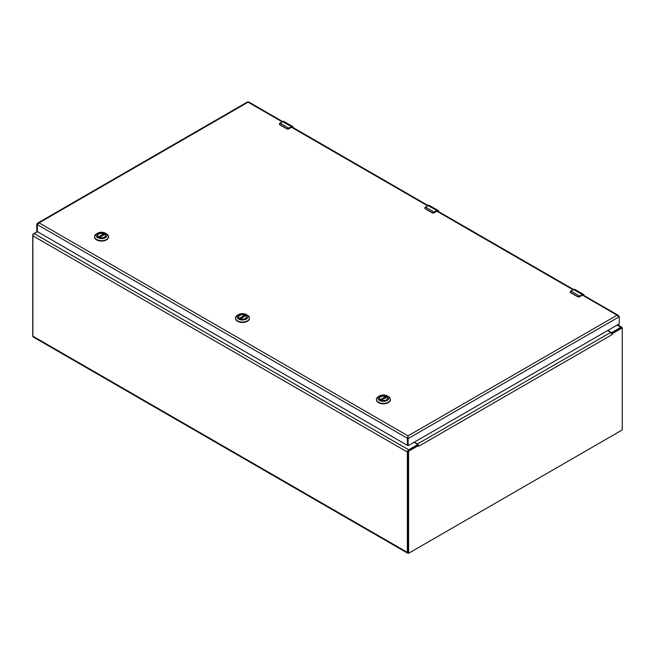 <?xml version="1.0" encoding="UTF-8"?>
<svg xmlns="http://www.w3.org/2000/svg" width="655" height="655" viewBox="0 0 655 655"><rect width="100%" height="100%" fill="white"/><g stroke="black" fill="none" stroke-linecap="round" stroke-linejoin="round"><path stroke-width="0.98" d="M414.099 442.289L417.35 444.164A0.761 0.442 180 0 1 417.35 444.786L408.663 449.797L34.158 233.573A1.834 1.056 -60 0 0 32.856 235.816L32.856 336.154A1.834 1.056 -60 0 0 33.241 336.998L407.746 553.221A1.834 1.056 -60 0 1 407.369 552.378L32.856 336.154M407.369 552.378L407.369 452.04A1.834 1.056 -60 0 1 408.663 449.797M408.941 552.967L408.663 553.131A1.834 1.056 -60 0 1 407.746 553.221M622.144 328.36L622.144 328.04A1.834 1.056 -60 0 0 621.759 327.205A1.834 1.056 -60 0 0 620.842 327.295L612.163 332.306A0.761 0.442 180 0 1 611.09 332.306L607.84 330.431M37.36 231.723L34.158 233.573M417.562 445.31A0.761 0.442 0 0 0 417.571 445.244L417.571 444.475M612.057 334.639L418.66 446.301L418.529 445.531L409.318 450.845A1.015 0.581 120 0 0 408.605 452.081L408.605 552.46A1.015 0.581 120 0 0 408.81 552.926A1.015 0.581 120 0 0 409.318 552.877L621.538 430.351A1.015 0.581 120 0 0 622.25 429.115L622.25 328.736A1.015 0.581 120 0 0 622.037 328.27A1.015 0.581 120 0 0 621.538 328.327L612.327 333.641L612.057 334.639L611.672 333.354A1.834 1.056 -120 0 0 610.763 332.396L607.603 330.57M418.799 446.219L418.414 444.933L418.529 445.531L417.857 445.138L408.646 450.46A1.015 0.581 120 0 0 407.934 451.696L407.934 552.075A1.015 0.581 120 0 0 408.139 552.542L408.81 552.926M417.956 445.195L418.414 444.933L418.529 445.531L418.414 444.933A1.834 1.056 60 0 0 417.497 443.975L414.337 442.15M611.672 333.354L612.327 333.641L611.672 333.354M622.037 328.27L621.366 327.885A1.015 0.581 120 0 0 620.866 327.934L611.655 333.248L612.327 333.641M611.655 333.248L611.197 333.632M32.856 335.835A1.015 0.581 -60 0 1 32.75 335.466L32.75 235.088A1.015 0.581 -60 0 1 33.462 233.843L37.335 231.616L37.335 224.632L407.369 438.269L408.04 435.862L408.155 445.564L407.484 445.179L407.484 438.203L408.155 438.588L619.343 316.66L617.043 315.202L618.164 315.268L618.729 316.013M36.778 231.149L37.335 231.469L36.778 231.149L36.778 224.174L37.679 223.077L39.079 222.847L37.335 224.632M248.753 102.565L247.958 102.245M408.04 437.884L408.04 435.862L39.079 222.847L248.081 102.18L282.207 121.887M407.5 445.236L407.369 438.269L408.04 436.459M407.328 445.326L37.335 231.608M407.484 445.179L408.294 445.637L619.204 323.873L619.343 316.66M408.196 445.654L407.525 445.261M36.778 224.174L37.368 224.518M239.599 318.526A4.012 2.317 180 0 1 238.477 316.922A4.012 2.317 180 0 1 240.95 314.777A4.012 2.317 180 0 1 245.322 315.284A4.012 2.317 180 0 1 246.493 316.922A4.012 2.317 180 0 1 245.371 318.526M239.542 318.494L239.542 318.494A4.159 2.399 180 0 1 239.542 315.096A4.159 2.399 180 0 1 245.428 315.096A4.159 2.399 180 0 1 245.428 318.494A4.159 2.399 180 0 1 239.542 318.494M247.418 315.17L246.362 314.556A5.477 3.16 180 0 1 246.362 319.034A5.477 3.16 180 0 1 238.608 319.034A5.477 3.16 180 0 1 238.608 314.556A5.477 3.16 180 0 1 246.362 314.556L247.418 315.17A6.976 4.028 0 0 1 249.465 318.019L249.465 318.42A6.976 4.028 0 0 0 249.449 318.224M238.608 314.556L237.552 315.17A6.976 4.028 0 0 0 235.513 318.019A6.976 4.028 0 0 0 242.489 322.047A6.976 4.028 0 0 0 249.465 318.019M235.522 318.224A6.976 4.028 0 0 0 235.513 318.42A6.976 4.028 0 0 0 242.489 322.448A6.976 4.028 0 0 0 249.465 318.42M238.502 317.077L238.502 317.176A3.987 2.301 180 0 1 238.502 317.077A3.987 2.301 180 0 1 240.647 315.039A3.987 2.301 180 0 1 244.765 315.194L244.929 316.168M240.377 318.87L245.756 315.759A3.987 2.301 180 0 1 246.468 317.077A3.987 2.301 180 0 1 246.468 317.2L246.468 317.077M380.547 399.902A4.012 2.317 180 0 1 379.417 398.289A4.012 2.317 180 0 1 381.898 396.152A4.012 2.317 180 0 1 386.27 396.652A4.012 2.317 180 0 1 387.441 398.289A4.012 2.317 180 0 1 386.319 399.902M380.49 399.869L380.49 399.869A4.159 2.399 180 0 1 380.49 396.471A4.159 2.399 180 0 1 386.376 396.471A4.159 2.399 180 0 1 386.376 399.869A4.159 2.399 180 0 1 380.49 399.869M388.366 396.545L387.31 395.931A5.477 3.16 180 0 1 387.31 400.41A5.477 3.16 180 0 1 379.556 400.41A5.477 3.16 180 0 1 379.556 395.931A5.477 3.16 180 0 1 387.31 395.931L388.366 396.545A6.976 4.028 0 0 1 390.405 399.386L390.405 399.796A6.976 4.028 0 0 0 390.396 399.591M379.556 395.931L378.5 396.545A6.976 4.028 0 0 0 376.453 399.386A6.976 4.028 0 0 0 383.429 403.415A6.976 4.028 0 0 0 390.405 399.386M376.461 399.591A6.976 4.028 0 0 0 376.453 399.796A6.976 4.028 0 0 0 383.429 403.824A6.976 4.028 0 0 0 390.405 399.796M379.441 398.453L379.441 398.551A3.987 2.301 180 0 1 379.441 398.453A3.987 2.301 180 0 1 381.587 396.414A3.987 2.301 180 0 1 385.713 396.57L385.877 397.544M381.325 400.238L386.696 397.135A3.987 2.301 180 0 1 387.416 398.453A3.987 2.301 180 0 1 387.408 398.576M98.651 237.151A4.012 2.317 180 0 1 97.529 235.546A4.012 2.317 180 0 1 100.002 233.401A4.012 2.317 180 0 1 104.374 233.909A4.012 2.317 180 0 1 105.553 235.546A4.012 2.317 180 0 1 104.432 237.151M98.602 237.118L98.602 237.118A4.159 2.399 180 0 1 98.602 233.72A4.159 2.399 180 0 1 104.481 233.72A4.159 2.399 180 0 1 104.481 237.118A4.159 2.399 180 0 1 98.602 237.118M106.47 233.794L105.414 233.188A5.477 3.16 180 0 1 105.414 237.659A5.477 3.16 180 0 1 97.669 237.659A5.477 3.16 180 0 1 97.669 233.188A5.477 3.16 180 0 1 105.414 233.188L106.47 233.794A6.976 4.028 0 0 1 108.517 236.643L108.517 237.053A6.976 4.028 0 0 0 108.509 236.848M97.669 233.188L96.604 233.794A6.976 4.028 0 0 0 94.566 236.643A6.976 4.028 0 0 0 101.541 240.672A6.976 4.028 0 0 0 108.517 236.643M94.574 236.848A6.976 4.028 0 0 0 94.566 237.053A6.976 4.028 0 0 0 101.541 241.073A6.976 4.028 0 0 0 108.517 237.053M97.562 235.833A3.987 2.301 180 0 1 97.554 235.71A3.987 2.301 180 0 1 99.699 233.663A3.987 2.301 180 0 1 103.826 233.819L103.981 234.801M99.437 237.495L104.808 234.392A3.987 2.301 180 0 1 105.529 235.71A3.987 2.301 180 0 1 105.52 235.833M579.822 296.289L577.71 296.797L570.554 292.662L571.004 291.041A3.16 1.826 120 0 0 570.669 291.27L570.62 292.515L577.775 296.641L579.347 296.281A3.16 1.826 -60 0 1 579.683 296.052L582.279 294.562L573.592 289.551L571.004 291.041L579.822 296.289L582.279 294.562A2.53 1.457 -60 0 1 583.539 294.431A2.53 1.457 -60 0 1 584.063 295.585M577.849 296.854L579.462 296.871L582.41 295.102L583.793 295.904M288.978 128.372L286.874 128.879L279.718 124.753L280.168 123.132A3.16 1.826 120 0 0 279.824 123.353L279.775 124.597L286.939 128.732L288.511 128.364A3.16 1.826 -60 0 1 288.847 128.143L291.434 126.644L282.755 121.633L280.168 123.132L288.978 128.372L291.434 126.644A2.53 1.457 -60 0 1 292.703 126.521A2.53 1.457 -60 0 1 293.227 127.668M291.573 127.185L288.626 128.953L286.915 128.953L288.626 128.953L291.573 127.185L292.957 127.987M434.404 212.326L432.292 212.842L425.136 208.708L425.586 207.086A3.16 1.826 120 0 0 425.242 207.307L425.201 208.552L432.357 212.687L433.929 212.326A3.16 1.826 -60 0 1 434.265 212.097L436.852 210.599L428.173 205.588L425.586 207.086L434.404 212.326L436.852 210.599A2.53 1.457 -60 0 1 438.121 210.476A2.53 1.457 -60 0 1 438.645 211.622M436.991 211.147L434.044 212.908L432.333 212.908L434.044 212.908L436.991 211.147L438.375 211.942M417.35 445.433L417.35 444.786M612.163 332.306L612.163 332.961M407.369 452.04L32.856 235.816M617.059 325.109L620.842 327.295M407.934 451.696L408.605 452.081M409.318 450.845L408.646 450.46M610.763 332.396L417.497 443.975M621.538 328.327L620.866 327.934M408.605 552.46L407.934 552.075M582.41 295.102L617.043 315.202L408.04 435.862M432.677 212.973A1.269 0.729 0 0 0 434.085 212.826L436.95 211.229L573.043 289.797M287.258 129.019A1.269 0.729 0 0 0 288.659 128.863L291.532 127.275L427.625 205.842M244.929 315.423L239.583 318.51M239.321 318.338L244.765 315.194M385.877 396.799L380.522 399.886M380.268 399.714L385.713 396.57M103.981 234.048L98.635 237.143M98.373 236.963L103.826 233.819M573.461 289.625L573.592 289.551A2.53 1.457 120 0 1 574.861 289.42L583.539 294.431L584.121 295.667M582.41 294.791L584.063 295.749M578.095 296.936A1.269 0.729 0 0 0 579.503 296.781L579.347 296.281M577.841 296.862L570.62 292.515M577.775 296.641L579.462 296.871L582.279 295.176L579.503 296.781M574.861 289.42L573.502 289.535L570.57 291.262L570.178 292.13L570.669 292.736M282.624 121.707L282.755 121.633A2.53 1.457 120 0 1 284.024 121.511L292.703 126.521L293.284 127.758M291.573 126.874L293.227 127.831M288.659 128.863L288.511 128.364M286.939 128.732L279.775 124.597M284.024 121.511L282.657 121.625L279.734 123.345L279.341 124.213L279.832 124.818M428.042 205.67L428.173 205.588A2.53 1.457 120 0 1 429.443 205.465L438.121 210.476L438.703 211.712M436.991 210.836L438.645 211.786M434.085 212.826L433.929 212.326M432.357 212.687L425.201 208.552M429.443 205.465L428.083 205.58L425.152 207.299L424.759 208.175L425.251 208.773M617.6 324.798L621.759 327.205M618.164 315.268L582.917 294.922M573.551 289.51L437.499 210.959M428.124 205.555L292.081 127.005M282.706 121.593L248.663 101.943M247.77 101.779L37.679 223.077M37.335 231.534L36.819 231.24M245.674 315.743L240.303 318.838M376.453 399.386L376.453 399.796M386.614 397.118L381.251 400.213M94.566 236.643L94.566 237.053M104.726 234.367L99.364 237.47"/></g></svg>
